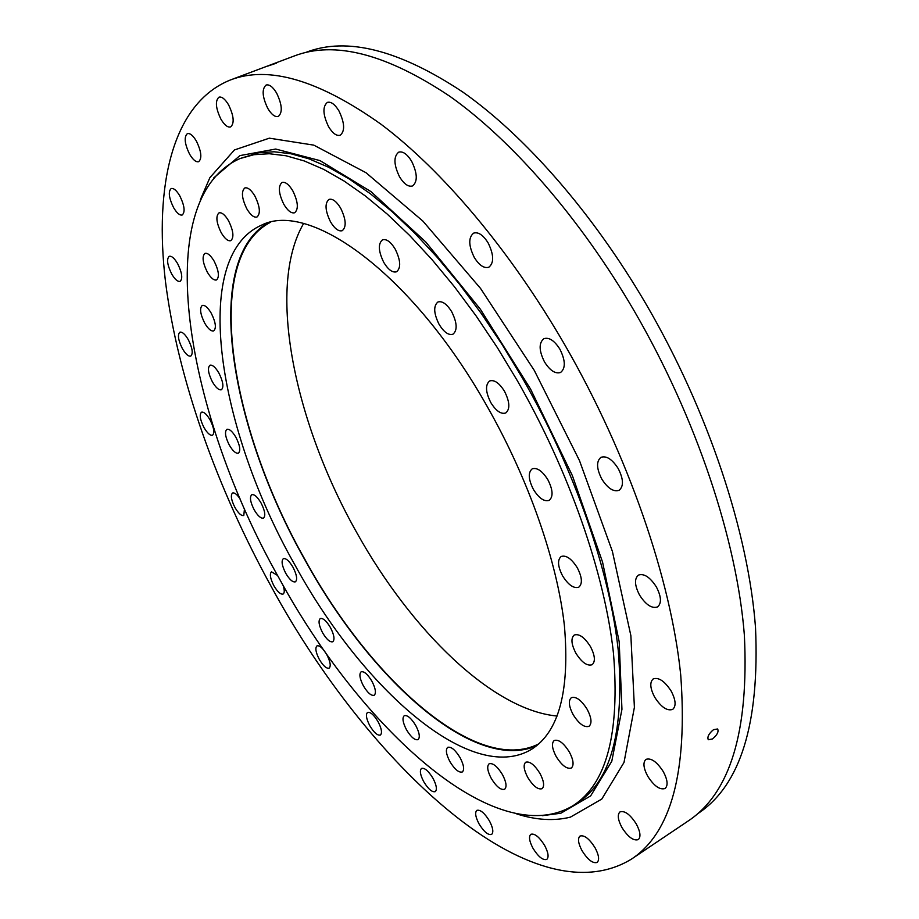 <?xml version="1.0" encoding="UTF-8"?>
<svg xmlns="http://www.w3.org/2000/svg" width="919" height="919" viewBox="0 0 919 919"><rect width="100%" height="100%" fill="white"/><g stroke="black" fill="none" stroke-linecap="round" stroke-linejoin="round"><path stroke-width="1.38" d="M235.942 437.341C232.392 431.39 229.371 428.725 226.867 429.322C224.466 431.758 225.281 437.03 229.336 445.141C232.863 451.091 235.896 453.768 238.423 453.159C240.824 450.758 239.997 445.485 235.942 437.341M218.917 373.08C215.448 367.232 212.45 364.625 209.946 365.222C207.361 367.818 208.188 373.378 212.415 381.89C215.885 387.738 218.883 390.368 221.41 389.759C223.983 387.198 223.156 381.638 218.917 373.08M211.267 313.23C207.809 307.417 204.811 304.821 202.249 305.441C199.446 308.221 200.262 314.114 204.684 323.097C208.142 328.922 211.152 331.518 213.725 330.897C216.528 328.152 215.712 322.259 211.267 313.23M214.161 261.191C210.669 255.344 207.602 252.736 204.948 253.391C201.87 256.39 202.662 262.639 207.315 272.139C210.796 277.998 213.874 280.594 216.551 279.95C219.618 276.987 218.825 270.737 214.161 261.191M228.555 220.778C224.983 214.816 221.801 212.186 218.998 212.875C215.597 216.103 216.344 222.731 221.226 232.748C224.787 238.722 227.992 241.364 230.818 240.675C234.196 237.481 233.449 230.853 228.555 220.778M254.908 196.057C251.197 189.888 247.831 187.189 244.822 187.947C241.088 191.405 241.766 198.389 246.866 208.9C250.577 215.08 253.943 217.792 256.987 217.022C260.709 213.61 260.008 206.614 254.908 196.057M292.828 190.876C288.911 184.42 285.315 181.617 282.041 182.467C277.963 186.143 278.56 193.438 283.845 204.34C287.75 210.807 291.357 213.61 294.666 212.748C298.732 209.13 298.112 201.835 292.828 190.876M340.662 208.188C336.48 201.364 332.598 198.435 328.991 199.4C324.614 203.237 325.131 210.738 330.541 221.893C334.711 228.728 338.617 231.668 342.247 230.692C346.612 226.901 346.072 219.4 340.662 208.188M395.193 249.083C390.701 241.789 386.474 238.71 382.499 239.825C377.916 243.753 378.364 251.324 383.832 262.512C388.323 269.818 392.562 272.897 396.571 271.771C401.132 267.888 400.673 260.318 395.193 249.083M451.723 311.782C446.852 303.982 442.257 300.731 437.915 302.006C433.286 305.947 433.688 313.413 439.121 324.418C443.969 332.241 448.575 335.504 452.964 334.206C457.57 330.312 457.145 322.833 451.723 311.782M504.508 391.287C499.27 382.97 494.319 379.524 489.655 380.96C485.14 384.808 485.531 392.034 490.838 402.648C496.053 410.988 501.016 414.435 505.737 412.987C510.217 409.173 509.804 401.948 504.508 391.287M547.862 479.718C542.29 470.942 537.064 467.323 532.181 468.862C527.931 472.538 528.356 479.419 533.457 489.505C539.005 498.293 544.243 501.912 549.183 500.361C553.399 496.719 552.962 489.838 547.862 479.718M577.304 567.77C571.492 558.66 566.115 554.904 561.153 556.489C557.259 559.935 557.741 566.391 562.6 575.891C568.379 585.012 573.778 588.769 578.798 587.172C582.657 583.772 582.164 577.293 577.304 567.77M590.446 646.574C584.53 637.326 579.131 633.467 574.249 635.029C570.733 638.2 571.273 644.242 575.868 653.168C581.75 662.427 587.161 666.275 592.112 664.724C595.592 661.577 595.041 655.523 590.446 646.574M587.184 709.319C581.313 700.106 576.041 696.223 571.354 697.682C568.195 700.6 568.792 706.263 573.146 714.66C578.981 723.873 584.277 727.756 589.022 726.309C592.146 723.414 591.537 717.75 587.184 709.319M569.366 752.018C563.669 743.011 558.614 739.175 554.214 740.484C551.366 743.184 552.009 748.514 556.144 756.486C561.819 765.493 566.885 769.329 571.331 768.02C574.168 765.355 573.513 760.013 569.366 752.018M539.993 773.476C534.536 764.803 529.781 761.058 525.702 762.23C523.106 764.734 523.784 769.8 527.747 777.44C533.169 786.113 537.937 789.858 542.061 788.697C544.657 786.216 543.956 781.139 539.993 773.476M502.475 774.625C497.328 766.366 492.883 762.759 489.126 763.792C486.714 766.136 487.426 771.018 491.263 778.416C496.375 786.675 500.832 790.294 504.623 789.272C507.035 786.928 506.312 782.058 502.475 774.625M460.109 757.704C455.284 749.881 451.149 746.435 447.702 747.342C445.416 749.594 446.152 754.338 449.896 761.598C454.698 769.421 458.845 772.879 462.326 771.971C464.6 769.743 463.854 764.987 460.109 757.704M415.779 725.562C411.252 718.176 407.404 714.89 404.234 715.706C402.04 717.888 402.786 722.575 406.485 729.766C410.988 737.153 414.848 740.45 418.053 739.634C420.247 737.475 419.489 732.788 415.779 725.562M371.896 681.197C367.646 674.201 364.05 671.077 361.11 671.823C358.95 673.983 359.72 678.67 363.407 685.884C367.634 692.88 371.242 696.005 374.217 695.269C376.365 693.133 375.595 688.446 371.896 681.197M330.415 627.505C326.406 620.865 323.028 617.89 320.26 618.567C318.1 620.739 318.882 625.494 322.615 632.812C326.601 639.452 329.99 642.438 332.793 641.761C334.941 639.601 334.148 634.857 330.415 627.505M261.053 502.969C257.4 496.846 254.31 494.1 251.76 494.721C249.474 497.03 250.29 502.073 254.195 509.838C257.837 515.961 260.939 518.707 263.512 518.098C265.786 515.812 264.971 510.769 261.053 502.969M292.989 567.23C289.186 560.877 285.97 558.028 283.328 558.672C281.134 560.889 281.938 565.759 285.729 573.261C289.531 579.613 292.747 582.474 295.413 581.83C297.607 579.625 296.803 574.766 292.989 567.23M295.171 565.415C218.331 430.712 189.325 257.01 261.478 225.189C309.519 200.285 412.091 273.311 486.886 405.934C528.747 479.281 557.328 561.762 564.415 625.77C569.941 690.847 558.947 732.041 531.435 749.376C470.907 785.745 362.224 688.193 295.171 565.415M267.509 223.087C201.548 262.248 230.68 429.587 305.108 560.222C370.093 678.773 474.112 773.591 536.65 745.688M538.867 743.816C477.041 775.625 371 680.117 305.28 560.085C229.98 428.07 201.364 258.331 270.324 222.375M303.546 223.604C266.119 288.061 294.85 423.441 357.02 533.054C411.023 630.066 492.09 710.008 557.144 716.05M573.249 805.526L577.557 802.758C611.043 781.23 624.61 730.433 618.246 650.353C609.825 571.354 574.524 468.897 522.429 378.065L502.383 344.947L481.303 313.528L459.466 284.189L437.168 257.297L414.699 233.116L392.356 211.887L370.403 193.771L349.082 178.883L328.611 167.258L309.198 158.907L290.99 153.783L274.115 151.773L258.698 152.784L240.054 158.539C147.683 199.377 186.488 415.445 279.319 578.602C360.673 727.848 495.617 852.499 573.249 805.526C606.586 784.102 619.992 733.339 613.467 653.225C604.886 574.203 569.458 471.619 517.305 380.638L497.248 347.451L476.145 315.975L454.308 286.579L432.01 259.629L409.564 235.39L387.244 214.104L365.314 195.931L344.028 180.997L323.603 169.326L304.223 160.94L286.062 155.77L269.244 153.726L253.885 154.702L240.054 158.539M267.613 66.134L276.562 63.124L267.613 66.134M713.523 729.663L717.647 728.974C718.865 731.811 717.107 735.154 712.374 738.991L708.285 739.738C707.09 736.912 708.836 733.557 713.523 729.663M210.037 419.822C206.683 414.182 203.846 411.632 201.514 412.183C199.228 414.526 200.055 419.661 203.995 427.565C207.338 433.217 210.187 435.767 212.53 435.227C214.816 432.895 213.989 427.772 210.037 419.822M188.28 339.639C185.006 334.114 182.203 331.633 179.871 332.184C177.378 334.723 178.217 340.191 182.376 348.6C185.638 354.137 188.452 356.629 190.796 356.078C193.289 353.562 192.45 348.094 188.28 339.639M177.654 263.684C174.403 258.205 171.589 255.746 169.211 256.309C166.442 259.078 167.269 264.971 171.681 273.965C174.92 279.456 177.746 281.915 180.147 281.352C182.904 278.618 182.065 272.725 177.654 263.684M179.825 195.919C176.551 190.405 173.668 187.947 171.175 188.533C168.074 191.577 168.878 197.93 173.565 207.579C176.839 213.105 179.733 215.574 182.238 214.989C185.328 211.979 184.524 205.615 179.825 195.919M196.413 141.135C193.047 135.495 190.038 133.002 187.373 133.623C183.869 136.977 184.616 143.835 189.601 154.185C192.956 159.826 195.988 162.341 198.665 161.698C202.157 158.39 201.41 151.543 196.413 141.135M228.613 104.892C225.098 99.045 221.881 96.461 218.975 97.161C215 100.837 215.655 108.178 220.939 119.206C224.454 125.076 227.682 127.661 230.612 126.948C234.575 123.341 233.897 115.989 228.613 104.892M276.63 93.095C272.886 86.903 269.382 84.215 266.142 85.019C261.685 88.982 262.225 96.771 267.762 108.373C271.507 114.588 275.022 117.287 278.285 116.46C282.73 112.555 282.179 104.766 276.63 93.095M338.962 110.935C334.884 104.284 331.024 101.435 327.359 102.388C322.443 106.604 322.845 114.703 328.577 126.684C332.644 133.358 336.526 136.207 340.225 135.231C345.119 131.084 344.694 122.974 338.962 110.935M411.655 161.296C407.163 154.059 402.844 151.015 398.685 152.175C393.447 156.54 393.734 164.754 399.547 176.816C404.027 184.076 408.369 187.12 412.562 185.948C417.777 181.64 417.467 173.427 411.655 161.296M488.138 242.926C483.153 235 478.317 231.737 473.63 233.127C468.288 237.516 468.506 245.614 474.273 257.423C479.247 265.373 484.095 268.635 488.839 267.222C494.146 262.891 493.905 254.793 488.138 242.926M559.901 349.197C554.387 340.547 549.034 337.043 543.864 338.686C538.706 342.936 538.913 350.69 544.507 361.937C549.999 370.61 555.375 374.113 560.613 372.459C565.725 368.243 565.495 360.489 559.901 349.197M618.223 468.564C612.215 459.247 606.46 455.502 600.946 457.329C596.201 461.338 596.488 468.575 601.784 479.052C607.769 488.38 613.547 492.124 619.119 490.286C623.829 486.312 623.53 479.075 618.223 468.564M656.373 586.931C650.02 577.143 644.035 573.203 638.418 575.099C634.213 578.763 634.592 585.414 639.555 595.075C645.873 604.863 651.881 608.803 657.567 606.908C661.737 603.266 661.335 596.603 656.373 586.931M671.192 691.122C664.701 681.14 658.716 677.073 653.225 678.9C649.572 682.197 650.055 688.285 654.673 697.176C661.129 707.159 667.125 711.226 672.685 709.399C676.315 706.125 675.81 700.037 671.192 691.122M663.346 771.707C656.936 761.817 651.146 757.704 645.977 759.37C642.806 762.322 643.369 767.916 647.677 776.141C654.041 786.032 659.842 790.145 665.08 788.491C668.228 785.55 667.654 779.955 663.346 771.707M636.35 824.067C630.204 814.487 624.759 810.432 620.003 811.891C617.223 814.544 617.844 819.737 621.887 827.445C627.987 837.002 633.444 841.057 638.257 839.621C641.025 836.979 640.382 831.787 636.35 824.067M595.098 847.823C589.332 838.737 584.3 834.82 580.004 836.06C577.511 838.484 578.189 843.355 582.014 850.672C587.746 859.747 592.778 863.676 597.132 862.436C599.602 860.035 598.924 855.164 595.098 847.823M544.645 845.48C539.304 836.956 534.709 833.223 530.849 834.291C528.574 836.531 529.275 841.172 532.951 848.214C538.258 856.738 542.865 860.471 546.771 859.414C549.034 857.186 548.333 852.545 544.645 845.48M489.436 820.908C484.508 812.959 480.315 809.444 476.858 810.351C474.732 812.476 475.456 816.968 479.029 823.861C483.922 831.798 488.115 835.314 491.619 834.418C493.744 832.315 493.009 827.812 489.436 820.908M433.01 778.336C428.472 770.938 424.647 767.629 421.522 768.422C419.478 770.467 420.224 774.901 423.751 781.724C428.254 789.111 432.091 792.419 435.25 791.638C437.283 789.605 436.536 785.171 433.01 778.336M378.088 721.737C373.907 714.833 370.391 711.731 367.531 712.432C365.532 714.454 366.302 718.888 369.817 725.746C373.987 732.638 377.514 735.74 380.397 735.051C382.384 733.04 381.615 728.606 378.088 721.737M326.773 654.627C322.879 648.148 319.617 645.23 316.975 645.873C314.976 647.906 315.745 652.421 319.307 659.394C323.189 665.861 326.463 668.791 329.128 668.159C331.127 666.137 330.335 661.623 326.773 654.627M240.433 499.419C237.228 494.548 234.598 492.412 232.541 493.009C230.393 495.215 231.209 500.062 234.988 507.564C238.446 513.422 241.387 516.064 243.788 515.502L244.477 508.678M277.572 575.443L271.484 571.813C269.439 573.904 270.243 578.545 273.885 585.748C277.527 591.87 280.605 594.639 283.121 594.042C284.66 592.939 284.637 589.998 283.041 585.231M305.234 52.624L306.038 52.326C346.808 36.599 398.995 49.787 462.602 91.911C524.703 135.507 592.227 212.025 646.367 304.637C708.526 411.379 748.571 533.215 755.521 627.734C759.68 723.471 740.519 785.389 698.038 813.487L697.326 813.97M631.445 859.127L688.067 821.069C730.214 793.2 748.985 731.271 744.379 635.282C736.992 540.475 696.499 418.053 634.041 310.645C579.648 217.481 512.021 140.4 450 96.403C386.485 53.888 334.516 40.436 294.08 56.048L230.221 80.045C172.152 103.491 154.047 185.845 165.5 281.811C177.758 378.858 217.137 488.494 271.748 587.505C367.922 764.126 532.446 919.494 631.445 859.127C671.352 832.832 687.78 771.432 680.715 674.948C670.985 579.533 628.366 455.02 564.921 345.05C509.689 249.646 442.142 170.164 381.132 124.329C318.744 79.976 268.44 65.215 230.221 80.045M542.199 815.704L560.843 813.235L590.63 795.923L611.79 761.254L621.945 709.307L619.188 641.738L602.554 562.095L572.399 475.697L530.585 389.105L480.327 309.163L425.704 241.892L370.989 191.623L320.007 160.607L275.7 149.05L239.951 155.598L213.736 177.907M516.742 813.924C536.122 820.116 554.008 821.184 570.4 817.14L601.796 799.059L624.012 762.437L634.397 707.331L630.871 635.649L612.387 551.377L579.452 460.522L534.272 370.391L480.568 288.463L422.912 221.111L365.969 172.692L313.793 145.133L269.359 138.172L234.46 149.946L209.877 177.666L200.399 199.653"/></g></svg>

